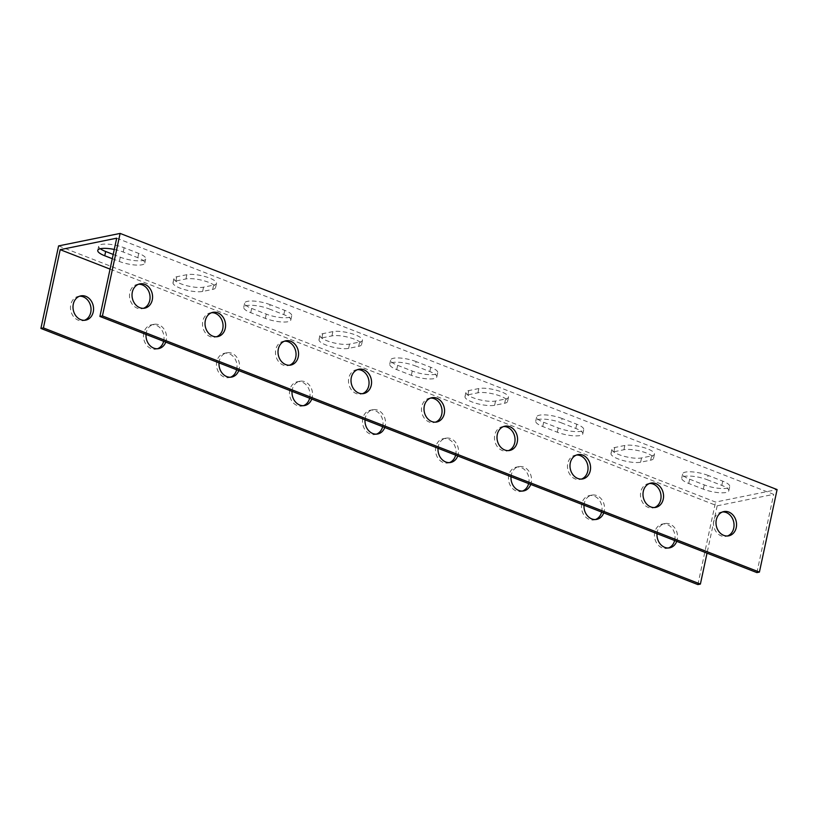 <?xml version="1.0" encoding="UTF-8"?>
<svg xmlns="http://www.w3.org/2000/svg" width="818" height="818" viewBox="0 0 818 818"><rect width="100%" height="100%" fill="white"/><g stroke="black" fill="none" stroke-linecap="round" stroke-linejoin="round"><path stroke-width="0.61" stroke-dasharray="4.09 3.07" d="M58.589 245.911L715.566 502.068L777.1 489.573M113.201 254.439L120.266 257.189A16.605 4.417 -167.9 0 0 136.647 260.778A16.605 4.417 -167.9 0 0 145.737 258.795A16.605 4.417 -167.9 0 0 138.743 253.437L124.142 247.742A16.605 4.417 -167.9 0 0 107.761 244.153A16.605 4.417 -167.9 0 0 98.671 246.146A16.605 4.417 -167.9 0 0 100.338 248.733M270.134 304.674A16.605 4.417 -167.9 0 0 253.754 301.075A16.605 4.417 -167.9 0 0 244.664 303.069A16.605 4.417 -167.9 0 0 251.668 308.427L266.259 314.112A16.605 4.417 -167.9 0 0 282.639 317.711A16.605 4.417 -167.9 0 0 291.729 315.717A16.605 4.417 -167.9 0 0 284.736 310.359L270.134 304.674L269.224 308.938L283.826 314.633A16.605 4.417 12.1 0 1 290.819 319.991A16.605 4.417 12.1 0 1 281.729 321.975A16.605 4.417 12.1 0 1 265.349 318.386L250.748 312.691A16.605 4.417 12.1 0 1 243.754 307.333A16.605 4.417 12.1 0 1 252.844 305.349A16.605 4.417 12.1 0 1 269.224 308.938M416.127 361.597A16.605 4.417 -167.9 0 0 399.746 358.008A16.605 4.417 -167.9 0 0 390.656 359.992A16.605 4.417 -167.9 0 0 397.66 365.349L412.262 371.035A16.605 4.417 -167.9 0 0 428.642 374.634A16.605 4.417 -167.9 0 0 437.732 372.64A16.605 4.417 -167.9 0 0 430.728 367.292L416.127 361.597L415.217 365.861L429.818 371.556A16.605 4.417 12.1 0 1 436.812 376.914A16.605 4.417 12.1 0 1 427.722 378.898A16.605 4.417 12.1 0 1 411.342 375.309L396.74 369.613A16.605 4.417 12.1 0 1 389.746 364.255A16.605 4.417 12.1 0 1 398.836 362.272A16.605 4.417 12.1 0 1 415.217 365.861M562.13 418.519A16.605 4.417 -167.9 0 0 545.749 414.93A16.605 4.417 -167.9 0 0 536.659 416.914A16.605 4.417 -167.9 0 0 543.653 422.272L558.254 427.967A16.605 4.417 -167.9 0 0 574.635 431.556A16.605 4.417 -167.9 0 0 583.725 429.573A16.605 4.417 -167.9 0 0 576.731 424.215L562.13 418.519L561.209 422.783L575.811 428.479A16.605 4.417 12.1 0 1 582.805 433.837A16.605 4.417 12.1 0 1 573.715 435.82A16.605 4.417 12.1 0 1 557.334 432.231L542.743 426.536A16.605 4.417 12.1 0 1 535.739 421.178A16.605 4.417 12.1 0 1 544.829 419.194A16.605 4.417 12.1 0 1 561.209 422.783M708.122 475.442A16.605 4.417 -167.9 0 0 691.742 471.853A16.605 4.417 -167.9 0 0 682.652 473.837A16.605 4.417 -167.9 0 0 689.646 479.195L704.247 484.89A16.605 4.417 -167.9 0 0 720.627 488.479A16.605 4.417 -167.9 0 0 729.717 486.495A16.605 4.417 -167.9 0 0 722.723 481.137L708.122 475.442L707.202 479.716L721.803 485.401A16.605 4.417 12.1 0 1 728.807 490.759A16.605 4.417 12.1 0 1 719.717 492.753A16.605 4.417 12.1 0 1 703.337 489.154L688.736 483.469A16.605 4.417 12.1 0 1 681.742 478.111A16.605 4.417 12.1 0 1 690.821 476.117A16.605 4.417 12.1 0 1 707.202 479.716M651.609 455.902A16.605 4.417 -167.9 0 0 654.461 454.164A16.605 4.417 -167.9 0 0 643.5 447.466A16.605 4.417 -167.9 0 0 624.84 445.462L614.768 447.507A16.605 4.417 -167.9 0 0 611.915 449.246A16.605 4.417 -167.9 0 0 622.876 455.943A16.605 4.417 -167.9 0 0 641.537 457.947L651.609 455.902L650.699 460.166L640.617 462.211A16.605 4.417 12.1 0 1 621.956 460.207A16.605 4.417 12.1 0 1 611.005 453.52A16.605 4.417 12.1 0 1 613.848 451.781L623.93 449.726A16.605 4.417 12.1 0 1 642.59 451.73A16.605 4.417 12.1 0 1 653.541 458.428A16.605 4.417 12.1 0 1 650.699 460.166M505.616 398.969A16.605 4.417 -167.9 0 0 508.469 397.241A16.605 4.417 -167.9 0 0 497.508 390.544A16.605 4.417 -167.9 0 0 478.847 388.54L468.775 390.585A16.605 4.417 -167.9 0 0 465.923 392.323A16.605 4.417 -167.9 0 0 476.874 399.02A16.605 4.417 -167.9 0 0 495.534 401.024L505.616 398.969L504.696 403.243L494.624 405.288A16.605 4.417 12.1 0 1 475.964 403.284A16.605 4.417 12.1 0 1 465.002 396.587A16.605 4.417 12.1 0 1 467.855 394.849L477.937 392.804A16.605 4.417 12.1 0 1 496.598 394.808A16.605 4.417 12.1 0 1 507.549 401.505A16.605 4.417 12.1 0 1 504.696 403.243M359.623 342.047A16.605 4.417 -167.9 0 0 362.466 340.308A16.605 4.417 -167.9 0 0 351.515 333.611A16.605 4.417 -167.9 0 0 332.854 331.617L322.773 333.662A16.605 4.417 -167.9 0 0 319.93 335.4A16.605 4.417 -167.9 0 0 330.881 342.098A16.605 4.417 -167.9 0 0 349.542 344.092L359.623 342.047L358.703 346.321L348.632 348.366A16.605 4.417 12.1 0 1 329.971 346.362A16.605 4.417 12.1 0 1 319.01 339.664A16.605 4.417 12.1 0 1 321.863 337.926L331.934 335.881A16.605 4.417 12.1 0 1 350.595 337.885A16.605 4.417 12.1 0 1 361.556 344.582A16.605 4.417 12.1 0 1 358.703 346.321M213.621 285.124A16.605 4.417 -167.9 0 0 216.473 283.386A16.605 4.417 -167.9 0 0 205.522 276.689A16.605 4.417 -167.9 0 0 186.862 274.695L176.78 276.74A16.605 4.417 -167.9 0 0 173.927 278.478A16.605 4.417 -167.9 0 0 184.888 285.175A16.605 4.417 -167.9 0 0 203.549 287.169L213.621 285.124L212.711 289.398L202.629 291.443A16.605 4.417 12.1 0 1 183.968 289.439A16.605 4.417 12.1 0 1 173.017 282.742A16.605 4.417 12.1 0 1 175.87 281.003L185.942 278.958A16.605 4.417 12.1 0 1 204.602 280.963A16.605 4.417 12.1 0 1 215.563 287.66A16.605 4.417 12.1 0 1 212.711 289.398M697.877 584.584L715.566 502.068M79.581 296.228A12.372 10.194 78.5 0 0 78.303 296.382A12.372 10.194 78.5 0 0 70.777 310.543A12.372 10.194 78.5 0 0 83.231 320.646A12.372 10.194 78.5 0 0 84.469 320.288M163.641 341.29A12.372 10.194 78.5 0 0 156.258 325.308A12.372 10.194 78.5 0 0 151.299 324.848A12.372 10.194 78.5 0 0 143.774 339.01A12.372 10.194 78.5 0 0 156.228 349.102A12.372 10.194 78.5 0 0 157.465 348.754M236.637 369.756A12.372 10.194 78.5 0 0 229.265 353.775A12.372 10.194 78.5 0 0 224.296 353.315A12.372 10.194 78.5 0 0 216.77 367.466A12.372 10.194 78.5 0 0 229.224 377.568A12.372 10.194 78.5 0 0 230.461 377.221M309.633 398.213A12.372 10.194 78.5 0 0 302.261 382.231A12.372 10.194 78.5 0 0 297.292 381.771A12.372 10.194 78.5 0 0 289.766 395.932A12.372 10.194 78.5 0 0 302.22 406.035A12.372 10.194 78.5 0 0 303.458 405.677M382.63 426.679A12.372 10.194 78.5 0 0 375.257 410.697A12.372 10.194 78.5 0 0 370.288 410.237A12.372 10.194 78.5 0 0 362.773 424.389A12.372 10.194 78.5 0 0 375.217 434.491A12.372 10.194 78.5 0 0 376.454 434.143M455.626 455.135A12.372 10.194 78.5 0 0 448.254 439.164A12.372 10.194 78.5 0 0 443.284 438.693A12.372 10.194 78.5 0 0 435.769 452.855A12.372 10.194 78.5 0 0 448.213 462.957A12.372 10.194 78.5 0 0 449.45 462.599M528.632 483.602A12.372 10.194 78.5 0 0 521.25 467.62A12.372 10.194 78.5 0 0 516.281 467.16A12.372 10.194 78.5 0 0 508.765 481.311A12.372 10.194 78.5 0 0 521.209 491.413A12.372 10.194 78.5 0 0 522.457 491.066M601.629 512.058A12.372 10.194 78.5 0 0 594.246 496.086A12.372 10.194 78.5 0 0 589.287 495.616A12.372 10.194 78.5 0 0 581.762 509.778A12.372 10.194 78.5 0 0 594.205 519.88A12.372 10.194 78.5 0 0 595.453 519.522M674.625 540.524A12.372 10.194 78.5 0 0 667.243 524.543A12.372 10.194 78.5 0 0 662.283 524.082A12.372 10.194 78.5 0 0 654.758 538.244A12.372 10.194 78.5 0 0 667.212 548.336A12.372 10.194 78.5 0 0 668.449 547.988M116.688 238.191L773.664 494.348L717.171 505.821L110.062 269.112M114.275 249.439A16.605 4.417 12.1 0 1 123.232 252.016L137.823 257.711A16.605 4.417 12.1 0 1 144.827 263.059A16.605 4.417 12.1 0 1 135.737 265.052A16.605 4.417 12.1 0 1 119.356 261.463L112.291 258.703M756.895 572.6L773.664 494.348M717.171 505.821L707.028 553.162M138.59 284.245A12.372 10.194 78.5 0 0 137.312 284.398A12.372 10.194 78.5 0 0 129.489 295.574A12.372 10.194 78.5 0 0 137.271 308.192A12.372 10.194 78.5 0 0 142.24 308.662A12.372 10.194 78.5 0 0 143.477 308.304M211.586 312.701A12.372 10.194 78.5 0 0 210.308 312.865A12.372 10.194 78.5 0 0 202.486 324.03A12.372 10.194 78.5 0 0 210.277 336.658A12.372 10.194 78.5 0 0 215.236 337.118A12.372 10.194 78.5 0 0 216.473 336.771M284.582 341.167A12.372 10.194 78.5 0 0 283.304 341.321A12.372 10.194 78.5 0 0 275.482 352.497A12.372 10.194 78.5 0 0 283.273 365.114A12.372 10.194 78.5 0 0 288.233 365.585A12.372 10.194 78.5 0 0 289.48 365.227M357.589 369.624A12.372 10.194 78.5 0 0 356.311 369.787A12.372 10.194 78.5 0 0 348.488 380.953A12.372 10.194 78.5 0 0 356.27 393.581A12.372 10.194 78.5 0 0 361.229 394.041A12.372 10.194 78.5 0 0 362.476 393.693M430.585 398.09A12.372 10.194 78.5 0 0 429.307 398.243A12.372 10.194 78.5 0 0 421.485 409.419A12.372 10.194 78.5 0 0 429.266 422.047A12.372 10.194 78.5 0 0 434.235 422.507A12.372 10.194 78.5 0 0 435.473 422.149M503.581 426.546A12.372 10.194 78.5 0 0 502.303 426.71A12.372 10.194 78.5 0 0 494.481 437.875A12.372 10.194 78.5 0 0 502.262 450.503A12.372 10.194 78.5 0 0 507.232 450.963A12.372 10.194 78.5 0 0 508.469 450.616M576.578 455.012A12.372 10.194 78.5 0 0 575.299 455.176A12.372 10.194 78.5 0 0 567.477 466.342A12.372 10.194 78.5 0 0 575.259 478.97A12.372 10.194 78.5 0 0 580.228 479.43A12.372 10.194 78.5 0 0 581.465 479.082M649.574 483.479A12.372 10.194 78.5 0 0 648.296 483.632A12.372 10.194 78.5 0 0 640.474 494.808A12.372 10.194 78.5 0 0 648.255 507.426A12.372 10.194 78.5 0 0 653.224 507.896A12.372 10.194 78.5 0 0 654.461 507.538M722.57 511.935A12.372 10.194 78.5 0 0 721.292 512.099A12.372 10.194 78.5 0 0 713.47 523.264A12.372 10.194 78.5 0 0 721.251 535.892A12.372 10.194 78.5 0 0 726.22 536.352A12.372 10.194 78.5 0 0 727.458 536.005M657.018 533.663A12.372 10.194 -101.5 0 1 664.799 523.571A12.372 10.194 -101.5 0 1 669.768 524.031A12.372 10.194 -101.5 0 1 676.731 541.352M584.021 505.197A12.372 10.194 -101.5 0 1 591.803 495.105A12.372 10.194 -101.5 0 1 596.762 495.575A12.372 10.194 -101.5 0 1 603.735 512.886M511.025 476.741A12.372 10.194 -101.5 0 1 518.806 466.649A12.372 10.194 -101.5 0 1 523.765 467.109A12.372 10.194 -101.5 0 1 530.739 484.42M438.029 448.274A12.372 10.194 -101.5 0 1 445.81 438.182A12.372 10.194 -101.5 0 1 450.769 438.652A12.372 10.194 -101.5 0 1 457.743 455.963M365.032 419.818A12.372 10.194 -101.5 0 1 372.814 409.726A12.372 10.194 -101.5 0 1 377.773 410.186A12.372 10.194 -101.5 0 1 384.746 427.497M292.036 391.352A12.372 10.194 -101.5 0 1 299.807 381.26A12.372 10.194 -101.5 0 1 304.777 381.72A12.372 10.194 -101.5 0 1 311.75 399.041M219.03 362.885A12.372 10.194 -101.5 0 1 226.811 352.803A12.372 10.194 -101.5 0 1 231.78 353.264A12.372 10.194 -101.5 0 1 238.744 370.574M146.033 334.429A12.372 10.194 -101.5 0 1 153.815 324.337A12.372 10.194 -101.5 0 1 158.784 324.797A12.372 10.194 -101.5 0 1 165.747 342.108M123.232 252.016L124.142 247.742M119.356 261.463L120.266 257.189M137.823 257.711L138.743 253.437M250.748 312.691L251.668 308.427M265.349 318.386L266.259 314.112M283.826 314.633L284.736 310.359M396.74 369.613L397.66 365.349M411.342 375.309L412.262 371.035M429.818 371.556L430.728 367.292M542.743 426.536L543.653 422.272M557.334 432.231L558.254 427.967M575.811 428.479L576.731 424.215M688.736 483.469L689.646 479.195M703.337 489.154L704.247 484.89M721.803 485.401L722.723 481.137M623.93 449.726L624.84 445.462M613.848 451.781L614.768 447.507M640.617 462.211L641.537 457.947M477.937 392.804L478.847 388.54M467.855 394.849L468.775 390.585M494.624 405.288L495.534 401.024M331.934 335.881L332.854 331.617M321.863 337.926L322.773 333.662M348.632 348.366L349.542 344.092M185.942 278.958L186.862 274.695M175.87 281.003L176.78 276.74M202.629 291.443L203.549 287.169M97.761 250.41L98.671 246.146M144.827 263.059L145.737 258.795M243.754 307.333L244.664 303.069M290.819 319.991L291.729 315.717M389.746 364.255L390.656 359.992M436.812 376.914L437.732 372.64M535.739 421.178L536.659 416.914M582.805 433.837L583.725 429.573M681.742 478.111L682.652 473.837M728.807 490.759L729.717 486.495M653.541 458.428L654.461 454.164M611.005 453.52L611.915 449.246M507.549 401.505L508.469 397.241M465.002 396.587L465.923 392.323M361.556 344.582L362.466 340.308M319.01 339.664L319.93 335.4M215.563 287.66L216.473 283.386M173.017 282.742L173.927 278.478M142.24 308.662L144.755 308.151M137.312 284.398L139.827 283.887M215.236 337.118L217.762 336.607M210.308 312.865L212.833 312.353M288.233 365.585L290.758 365.073M283.304 341.321L285.83 340.809M361.229 394.041L363.754 393.53M356.311 369.787L358.826 369.276M434.235 422.507L436.751 421.996M429.307 398.243L431.822 397.732M507.232 450.963L509.747 450.452M502.303 426.71L504.818 426.198M580.228 479.43L582.743 478.919M575.299 455.176L577.815 454.665M653.224 507.896L655.739 507.385M648.296 483.632L650.811 483.121M726.22 536.352L728.736 535.841M721.292 512.099L723.807 511.587M669.727 547.825L667.212 548.336M664.799 523.571L662.283 524.082M596.731 519.369L594.205 519.88M591.803 495.105L589.287 495.616M523.735 490.902L521.209 491.413M518.806 466.649L516.281 467.16M450.738 462.446L448.213 462.957M445.81 438.182L443.284 438.693M377.732 433.98L375.217 434.491M372.814 409.726L370.288 410.237M304.736 405.524L302.22 406.035M299.807 381.26L297.292 381.771M231.739 377.057L229.224 377.568M226.811 352.803L224.296 353.315M158.743 348.591L156.228 349.102M153.815 324.337L151.299 324.848M85.747 320.135L83.231 320.646M80.818 295.871L78.303 296.382"/><path stroke-width="1.23" d="M64.469 244.715L58.589 245.911L40.9 328.427L43.415 327.916L60.195 249.664L116.688 238.191L99.908 316.443L756.895 572.6L759.411 572.089L777.1 489.573L120.123 233.416L64.469 244.715M100.338 248.733A16.605 4.417 -167.9 0 0 105.665 251.494L113.201 254.439M707.028 553.162L700.392 584.072L697.877 584.584L40.9 328.427M84.469 320.288A12.372 10.194 78.5 0 0 91.033 308.693A12.372 10.194 78.5 0 0 83.262 296.852A12.372 10.194 78.5 0 0 79.581 296.228M157.465 348.754A12.372 10.194 78.5 0 0 163.641 341.29M230.461 377.221A12.372 10.194 78.5 0 0 236.637 369.756M303.458 405.677A12.372 10.194 78.5 0 0 309.633 398.213M376.454 434.143A12.372 10.194 78.5 0 0 382.63 426.679M449.45 462.599A12.372 10.194 78.5 0 0 455.626 455.135M522.457 491.066A12.372 10.194 78.5 0 0 528.632 483.602M595.453 519.522A12.372 10.194 78.5 0 0 601.629 512.058M668.449 547.988A12.372 10.194 78.5 0 0 674.625 540.524M759.411 572.089L102.434 315.932L120.123 233.416M723.777 535.381A12.372 10.194 -101.5 0 1 715.995 522.753A12.372 10.194 -101.5 0 1 723.807 511.587A12.372 10.194 -101.5 0 1 736.261 521.69A12.372 10.194 -101.5 0 1 728.736 535.841A12.372 10.194 -101.5 0 1 723.777 535.381M650.78 506.915A12.372 10.194 -101.5 0 1 642.989 494.297A12.372 10.194 -101.5 0 1 650.811 483.121A12.372 10.194 -101.5 0 1 663.265 493.223A12.372 10.194 -101.5 0 1 655.739 507.385A12.372 10.194 -101.5 0 1 650.78 506.915M577.784 478.458A12.372 10.194 -101.5 0 1 569.993 465.831A12.372 10.194 -101.5 0 1 577.815 454.665A12.372 10.194 -101.5 0 1 590.269 464.757A12.372 10.194 -101.5 0 1 582.743 478.919A12.372 10.194 -101.5 0 1 577.784 478.458M504.778 449.992A12.372 10.194 -101.5 0 1 496.996 437.364A12.372 10.194 -101.5 0 1 504.818 426.198A12.372 10.194 -101.5 0 1 517.273 436.301A12.372 10.194 -101.5 0 1 509.747 450.452A12.372 10.194 -101.5 0 1 504.778 449.992M431.781 421.536A12.372 10.194 -101.5 0 1 424 408.908A12.372 10.194 -101.5 0 1 431.822 397.732A12.372 10.194 -101.5 0 1 444.276 407.834A12.372 10.194 -101.5 0 1 436.751 421.996A12.372 10.194 -101.5 0 1 431.781 421.536M358.785 393.069A12.372 10.194 -101.5 0 1 351.004 380.442A12.372 10.194 -101.5 0 1 358.826 369.276A12.372 10.194 -101.5 0 1 371.27 379.378A12.372 10.194 -101.5 0 1 363.754 393.53A12.372 10.194 -101.5 0 1 358.785 393.069M285.789 364.603A12.372 10.194 -101.5 0 1 278.008 351.985A12.372 10.194 -101.5 0 1 285.83 340.809A12.372 10.194 -101.5 0 1 298.273 350.912A12.372 10.194 -101.5 0 1 290.758 365.073A12.372 10.194 -101.5 0 1 285.789 364.603M212.792 336.147A12.372 10.194 -101.5 0 1 205.011 323.519A12.372 10.194 -101.5 0 1 212.833 312.353A12.372 10.194 -101.5 0 1 225.277 322.445A12.372 10.194 -101.5 0 1 217.762 336.607A12.372 10.194 -101.5 0 1 212.792 336.147M139.796 307.68A12.372 10.194 -101.5 0 1 132.015 295.053A12.372 10.194 -101.5 0 1 139.827 283.887A12.372 10.194 -101.5 0 1 152.281 293.989A12.372 10.194 -101.5 0 1 144.755 308.151A12.372 10.194 -101.5 0 1 139.796 307.68M110.062 269.112L60.195 249.664M112.291 258.703L104.755 255.768A16.605 4.417 12.1 0 1 97.761 250.41A16.605 4.417 12.1 0 1 114.275 249.439M102.434 315.932L99.908 316.443M143.477 308.304A12.372 10.194 78.5 0 0 149.766 294.5A12.372 10.194 78.5 0 0 138.59 284.245M216.473 336.771A12.372 10.194 78.5 0 0 222.762 322.967A12.372 10.194 78.5 0 0 211.586 312.701M289.48 365.227A12.372 10.194 78.5 0 0 295.758 351.423A12.372 10.194 78.5 0 0 284.582 341.167M362.476 393.693A12.372 10.194 78.5 0 0 368.754 379.889A12.372 10.194 78.5 0 0 357.589 369.624M435.473 422.149A12.372 10.194 78.5 0 0 441.751 408.346A12.372 10.194 78.5 0 0 430.585 398.09M508.469 450.616A12.372 10.194 78.5 0 0 514.747 436.812A12.372 10.194 78.5 0 0 503.581 426.546M581.465 479.082A12.372 10.194 78.5 0 0 587.743 465.268A12.372 10.194 78.5 0 0 576.578 455.012M654.461 507.538A12.372 10.194 78.5 0 0 660.75 493.735A12.372 10.194 78.5 0 0 649.574 483.479M727.458 536.005A12.372 10.194 78.5 0 0 733.746 522.201A12.372 10.194 78.5 0 0 722.57 511.935M700.392 584.072L43.415 327.916M676.731 541.352A12.372 10.194 -101.5 0 1 669.727 547.825A12.372 10.194 -101.5 0 1 657.018 533.663M603.735 512.886A12.372 10.194 -101.5 0 1 596.731 519.369A12.372 10.194 -101.5 0 1 584.021 505.197M530.739 484.42A12.372 10.194 -101.5 0 1 523.735 490.902A12.372 10.194 -101.5 0 1 511.025 476.741M457.743 455.963A12.372 10.194 -101.5 0 1 450.738 462.446A12.372 10.194 -101.5 0 1 438.029 448.274M384.746 427.497A12.372 10.194 -101.5 0 1 377.732 433.98A12.372 10.194 -101.5 0 1 365.032 419.818M311.75 399.041A12.372 10.194 -101.5 0 1 304.736 405.524A12.372 10.194 -101.5 0 1 292.036 391.352M238.744 370.574A12.372 10.194 -101.5 0 1 231.739 377.057A12.372 10.194 -101.5 0 1 219.03 362.885M165.747 342.108A12.372 10.194 -101.5 0 1 158.743 348.591A12.372 10.194 -101.5 0 1 146.033 334.429M85.788 296.341A12.372 10.194 -101.5 0 1 93.569 308.959A12.372 10.194 -101.5 0 1 85.747 320.135A12.372 10.194 -101.5 0 1 73.293 310.032A12.372 10.194 -101.5 0 1 80.818 295.871A12.372 10.194 -101.5 0 1 85.788 296.341M104.755 255.768L105.665 251.494"/></g></svg>
